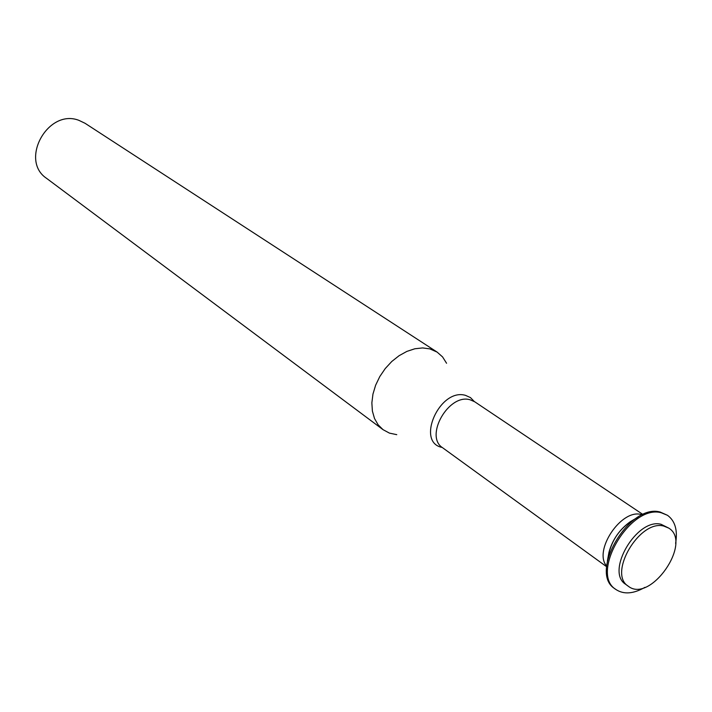 <?xml version="1.0" encoding="UTF-8"?>
<svg xmlns="http://www.w3.org/2000/svg" width="712" height="712" viewBox="0 0 712 712"><rect width="100%" height="100%" fill="white"/><g stroke="black" fill="none" stroke-linecap="round" stroke-linejoin="round"><path stroke-width="1.07" d="M635.522 518.736L630.236 521.745C619.591 529.434 612.498 539.598 608.974 552.236L607.977 558.244C610.78 540.631 619.965 527.458 635.522 518.736M446.566 363.262L442.57 356.917L437.123 352.102L429.817 348.871L422.581 347.928L414.838 348.773L406.899 351.39L399.103 355.688L391.778 361.482L385.254 368.54L379.79 376.568L375.633 385.201L372.954 394.092L371.86 402.85L372.394 411.1L374.512 418.514L378.117 424.788L383.038 429.665L389.437 433.11L396.771 434.667M437.123 352.102L85.048 123.283L78.818 120.31C47.909 108.313 19.206 160.325 46.627 178.383L383.038 429.665M663.726 526.061C639.59 519.359 607.621 573.73 628.251 586.19C650.109 603.892 692.927 542.491 668.755 528.108L663.726 526.061M668.755 528.108L661.092 524.299C636.955 517.588 605.058 571.861 625.688 584.321L628.251 586.19M675.608 543.381C677.815 530.235 675.11 520.881 667.5 515.31L661.243 512.756C630.414 503.918 589.438 573.374 615.809 589.429C623.668 594.654 633.386 593.95 644.947 587.338M667.5 515.31L660.14 512.026C629.31 503.179 588.37 572.59 614.75 588.646L615.809 589.429M642.447 514.812L641.12 514.482C621.158 508.795 593.052 550.963 606.686 566.093M643.025 514.553L474.735 401.791L470.205 399.815C448.836 393.042 424.085 436.287 442.659 447.786L606.642 566.725M474.254 401.479L470.481 397.608L465.541 395.374C439.776 387.586 415.354 442.561 442.205 447.439M630.236 521.745L637.952 517.197M608.974 552.236L607.363 561.056"/></g></svg>
